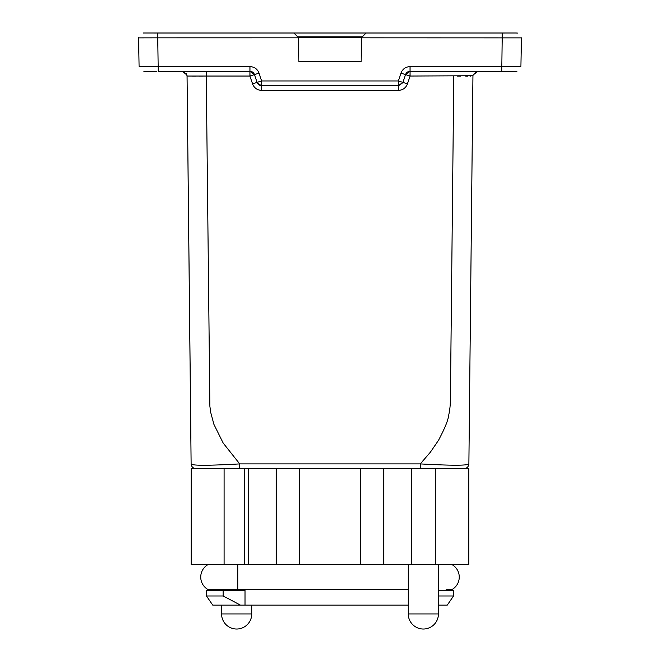 <?xml version="1.0" encoding="UTF-8"?>
<svg xmlns="http://www.w3.org/2000/svg" width="660" height="660" viewBox="0 0 660 660"><rect width="100%" height="100%" fill="white"/><g stroke="black" fill="none" stroke-linecap="round" stroke-linejoin="round"><path stroke-width="0.99" d="M383.749 468.649L383.749 564.391L468.823 564.391L468.823 468.649L468.839 564.391L468.823 468.649L299.516 468.649L299.516 564.391L276.243 564.391L276.243 468.649L191.161 468.649L191.161 564.391L276.243 564.391M299.516 468.649L276.243 468.649M383.749 564.391L360.475 564.391L360.475 468.649M474.87 33.008L185.13 33.008L474.87 33.008M298.691 37.826L157.74 37.834L157.74 33.008L502.26 33.008L366.151 33.008L361.309 37.826L361.119 61.726L298.881 61.726L298.683 37.818L293.849 33.008L144.804 33M408.268 605.088L245.025 605.088L245.025 590.725L206.489 590.725L206.489 595.988L206.489 590.725M223.162 590.725L223.162 595.988L206.489 595.988L212.71 605.088L240.422 605.088L212.71 605.088L206.489 595.988M221.776 605.088L240.422 605.088L223.162 595.988M438.43 595.988L453.511 595.988L447.282 605.088L438.43 605.088L447.298 605.088L453.519 595.988L453.519 590.725L438.43 590.725M245.025 589.768L245.025 605.088L240.422 605.088M447.282 605.088L453.511 595.988L453.511 590.725L453.519 595.988L453.511 590.725M446.102 589.768L446.086 590.725M213.906 589.768L213.906 590.725M451.621 564.391A14.363 14.363 0 0 1 451.621 589.768L446.086 589.768M362.678 36.457L361.325 37.793L298.675 37.793L295.507 34.658M138.592 37.587L139.095 66.602L138.592 37.892M183.513 71.428L182.275 71.263L183.513 71.428M405.529 74.497L402.897 82.393L407.443 83.853C405.826 87.994 402.798 90.172 398.359 90.403L398.359 80.965L402.897 82.393L398.359 85.668L261.64 85.668A4.785 4.785 0 0 1 257.103 82.393L261.566 80.916M254.471 74.497L257.103 82.393L254.496 74.58L259.034 73.144L261.64 80.965L261.64 90.403C257.21 90.181 254.183 87.994 252.557 83.853L257.103 82.393M208.37 589.768A14.363 14.363 0 0 1 208.37 564.391A14.363 14.363 0 0 0 208.37 589.768L408.268 589.768M187.06 75.966L186.4 73.664M187.052 75.768L191.119 463.906L187.06 76.04L186.92 75.025L182.432 71.305M366.151 33.008L293.849 33.008M139.103 66.602L249.95 66.602L249.95 71.305L158.243 71.305L157.74 37.834L138.592 37.876M143.41 33.008L144.812 33M521.408 37.876L361.309 37.826M252.557 83.853L249.95 76.04L249.95 71.305L254.488 74.58M249.95 66.602C254.389 66.825 257.416 69.011 259.034 73.144M405.504 74.58L402.897 82.393L405.504 74.58L400.966 73.144C402.575 69.011 405.603 66.833 410.05 66.602L410.05 71.313L511.912 71.305L410.239 71.305M472.948 75.743L410.05 76.04L405.512 74.58L409.703 71.321L405.661 74.168M514.907 33L502.26 33.008L501.757 71.296L503.481 71.305L501.757 71.305L503.563 71.305M158.243 71.305L249.793 71.305M251.295 71.494A4.785 4.785 0 0 0 250.635 71.354A4.785 4.785 0 0 1 254.257 73.994A4.785 4.785 0 0 0 253.886 73.367M156.436 71.305L144.499 71.305M147.584 33L155.81 33.008M512.416 33L515.188 33M516.367 33.008L514.882 33M494.002 66.602L520.905 66.602L521.408 37.834M250 76.024L254.496 74.58M249.95 76.04L187.06 76.04L186.937 75.017M407.599 71.965L406.7 72.666A4.785 4.785 0 0 1 409.365 71.354L408.004 71.75M406.7 72.666L405.834 73.813M407.443 83.853L410.05 76.04L410.05 71.305M468.839 493.721L468.839 548.897M468.823 548.897L468.823 538.065M468.823 504.553L468.823 493.721M468.839 504.553L468.839 538.065M299.516 564.391L360.475 564.391M244.299 564.391L244.299 468.649M192.555 76.123L196.152 76.115M199.378 76.098L202.636 76.073M503.481 71.305L516.582 71.28M516.12 71.296L516.986 71.214M477.724 71.263L476.487 71.428L477.724 71.263M206.209 71.296L209.88 406.288L210.713 412.442L213.906 424.339L223.179 443.058L239.712 463.906C207.958 465.696 191.755 465.696 191.119 463.906C191.45 466.768 193.042 468.353 195.904 468.649L208.642 468.649M218.031 468.649L213.419 468.649M199.015 468.649L198.124 468.649M196.597 468.649L195.797 468.649M212.627 468.649L239.712 468.649L239.712 463.906L420.288 463.906C451.39 465.638 467.585 465.638 468.88 463.906C468.55 466.768 466.958 468.353 464.095 468.649L420.288 468.649L420.288 463.906L430.394 452.166L438.496 440.335C444.626 428.686 447.942 420.717 448.454 416.419C450.524 406.684 450.351 403.532 450.483 392.172L453.791 76.04M476.85 71.395L473.08 75.025L472.939 76.04L468.88 463.906M461.109 468.649L458.436 468.649M457.215 76.073L460.482 76.098M465.704 76.123L467.56 76.123M469.994 76.115L470.448 76.115M221.578 605.088L221.578 613.94L251.74 613.94L251.74 605.088M408.268 564.391L408.268 613.94L438.43 613.94L438.43 564.391M261.64 80.965L398.359 80.965L400.966 73.144M143.88 71.305L144.358 71.305M237.839 589.768L237.839 564.391M183.15 71.395L186.937 75.067L187.06 76.04L190.888 437.852M362.29 36.836L297.709 36.836M501.757 66.602L410.05 66.602M248.614 468.649L248.614 564.391M423.349 66.602L453.23 66.602M398.359 90.403L261.64 90.403M191.119 463.906C191.45 466.768 193.042 468.353 195.904 468.649L195.913 468.649M224.087 468.649L224.087 564.391M435.311 564.391L435.311 468.649M411.37 564.391L411.37 468.649M473.063 75.067L477.733 71.305M447.298 605.088L453.519 595.988M408.268 613.94A15.081 15.081 0 0 0 423.349 629.021A15.081 15.081 0 0 0 438.43 613.94M221.578 613.94A15.081 15.081 0 0 0 236.66 629.021A15.081 15.081 0 0 0 251.74 613.94M182.407 71.305L182.902 71.371L182.407 71.305M298.675 37.793L294.946 34.097M250.412 71.329L254.331 74.168M502.26 33.008L503.324 33.008M517.448 33.082L516.112 33M252.97 72.369A4.785 4.785 0 0 0 252.524 72.055M515.443 71.305L516.994 71.222M477.097 71.371L477.592 71.305M398.747 85.643L402.757 82.756M257.235 82.756L261.245 85.643M516.953 71.23L515.641 71.305"/></g></svg>
